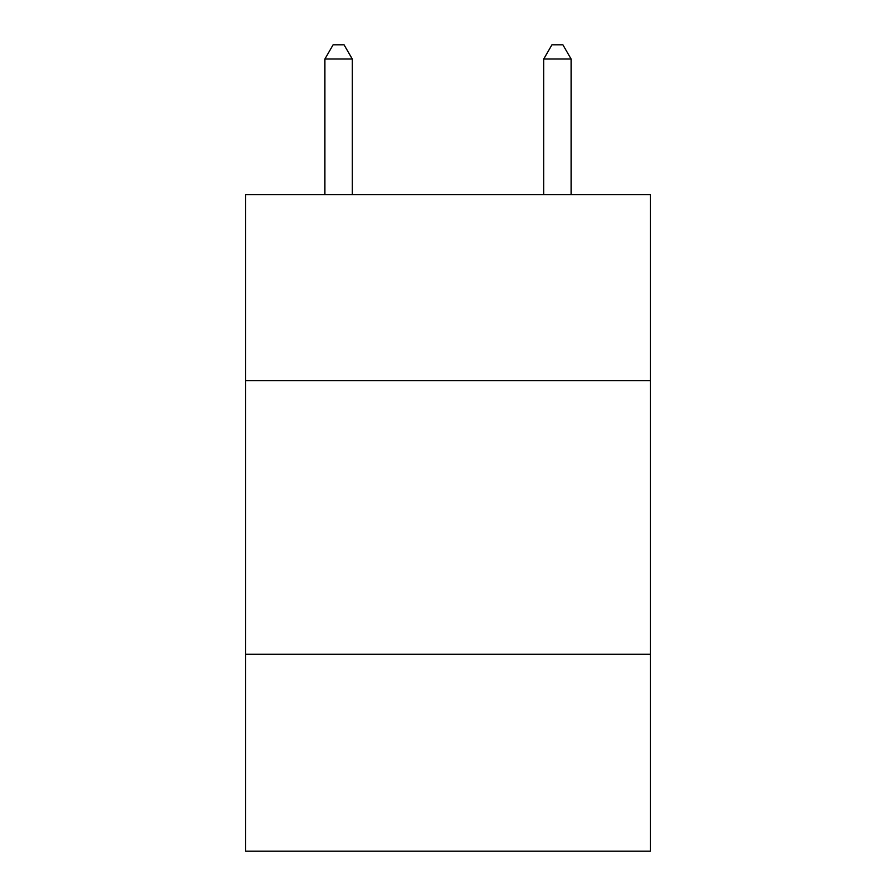 <?xml version="1.0" encoding="UTF-8"?>
<svg xmlns="http://www.w3.org/2000/svg" width="896" height="896" viewBox="0 0 896 896"><rect width="100%" height="100%" fill="white"/><g stroke="black" fill="none" stroke-linecap="round" stroke-linejoin="round"><path stroke-width="1.34" d="M650.418 380.71L650.418 194.701L245.582 194.701L245.582 380.71L650.418 380.71L650.418 851.2L245.582 851.2L245.582 380.71M650.418 654.248L245.582 654.248M352.262 194.701L352.262 59.024L324.901 59.024L324.901 194.701M324.901 59.024L333.11 44.8L344.053 44.8L352.262 59.024M571.099 194.701L571.099 59.024L543.738 59.024L543.738 194.701M543.738 59.024L551.947 44.8L562.89 44.8L571.099 59.024"/></g></svg>
